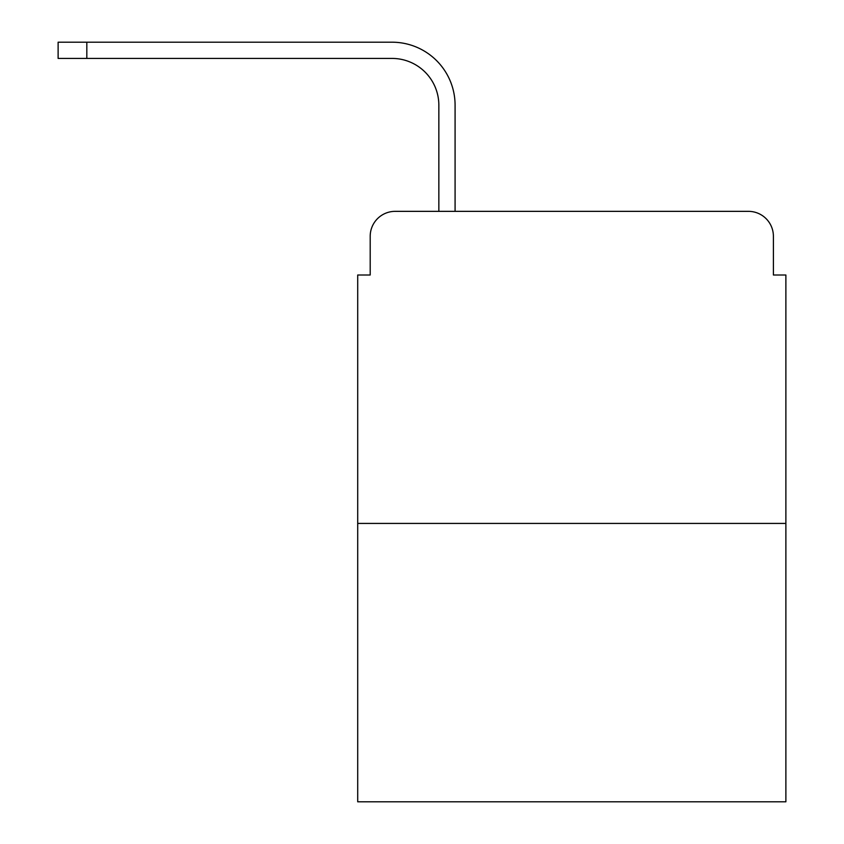 <?xml version="1.0" encoding="UTF-8"?>
<svg xmlns="http://www.w3.org/2000/svg" width="844" height="844" viewBox="0 0 844 844"><rect width="100%" height="100%" fill="white"/><g stroke="black" fill="none" stroke-linecap="round" stroke-linejoin="round"><path stroke-width="1.27" d="M370.199 236.309L370.199 275.007L370.199 236.309A24.961 24.961 0 0 1 395.161 211.348L438.848 211.348L438.848 105.236A46.81 46.81 0 0 0 392.038 58.426A46.81 46.81 0 0 1 438.848 105.236A46.81 46.81 0 0 0 392.038 58.426A46.81 46.81 0 0 1 438.848 105.236A46.81 46.81 0 0 0 392.038 58.426A46.81 46.81 0 0 1 438.848 105.236A46.81 46.81 0 0 0 392.038 58.426A46.81 46.81 0 0 1 438.848 105.236M785.88 523.428L357.708 523.428L357.708 801.8L785.88 801.8L785.88 275.007L773.399 275.007L773.399 236.309A24.961 24.961 0 0 0 748.438 211.348L395.161 211.348M357.708 523.428L357.708 275.007L370.199 275.007M455.085 211.348L455.085 105.236L455.085 211.348L455.085 105.236L455.085 211.348L455.085 105.236L455.085 211.348L455.085 105.236L455.085 211.348L474.433 211.348M669.165 211.348L748.438 211.348M773.399 275.007L773.399 236.309M86.826 58.426L58.12 58.426L86.826 58.426L58.12 58.426L58.12 42.2L86.826 42.2L86.826 58.426L392.038 58.426M455.085 105.236A63.036 63.036 0 0 0 392.038 42.2L86.826 42.2"/></g></svg>
